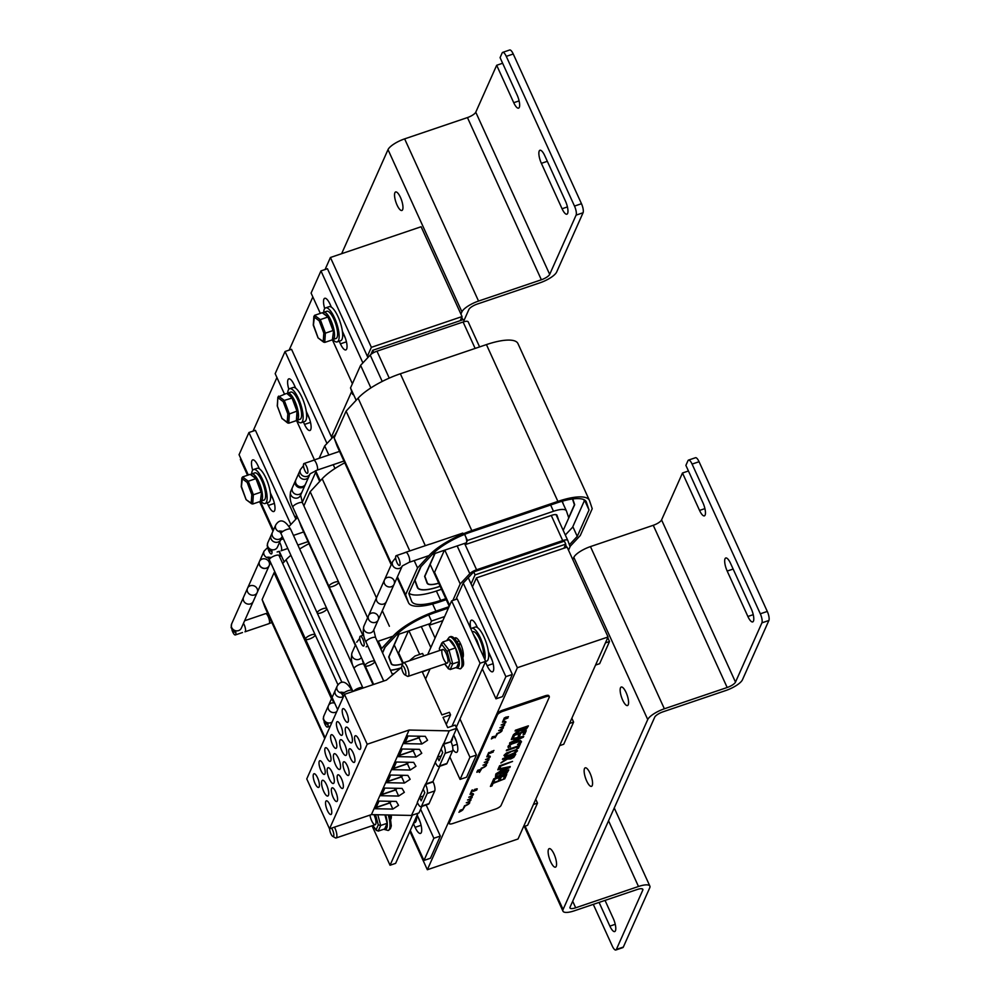 <?xml version="1.0" encoding="UTF-8"?>
<svg xmlns="http://www.w3.org/2000/svg" width="1000" height="1000" viewBox="0 0 1000 1000"><rect width="100%" height="100%" fill="white"/><g stroke="black" fill="none" stroke-linecap="round" stroke-linejoin="round"><path stroke-width="1.5" d="M462.05 316.575L421.112 226.75L330.425 257.5L371.362 347.325L462.05 316.575L460.238 320.65M371.362 347.325L367.362 356.3M351.7 391.438L331.45 436.887M315.788 472.013L302.275 502.337M296.525 515.237L295.338 517.913M273.012 531.087L259.613 501.675M247.562 475.238L240.387 459.513L240.812 458.562M253.038 431.138L276.925 377.525M289.15 350.112L312.838 296.95M325.062 269.525L330.425 257.5M279.113 551.362L280.663 556A6.9 2.062 155.5 0 0 280.688 556.062A6.9 2.062 155.5 0 0 280.725 556.112M297.512 517.413L289.113 526.362M284.137 561.875L279.312 551.312M248.3 474.988L239.062 454.7L248.938 432.525L290.863 524.5M273.438 530.138L260.35 501.425L261.663 491.65L260.375 501.413L252.712 504.012L253.363 494.762L261.025 492.163L255.938 478.625L256.725 478.663L250.2 474.35L255.938 478.625L248.275 481.225L242.537 476.95L250.2 474.35M270.35 492.837L272.2 496.912A10.925 3.337 71.3 0 1 273.812 511.512A10.925 3.337 71.3 0 1 268.4 505.438L267.2 502.812M252.688 470.2A10.925 3.337 71.3 0 1 252.7 459.888A10.925 3.337 71.3 0 1 258.1 465.975L259.4 468.825M420.625 809.237L433.85 838.25L423.963 860.438L410.3 830.45M417.175 815.013L418.9 818.8A10.925 3.337 71.3 0 1 420.5 833.413A10.925 3.337 71.3 0 1 415.1 827.325L413.375 823.55M523.513 826.688L527.612 825.3L537.487 803.112L535.737 799.262M423.963 860.438L430.438 858.238L440.325 836.062L426.15 804.963M417.075 815.25L420.2 822.125M295.887 519.138L255.425 430.325L248.938 432.525M270.438 493.488L273.512 500.238M440.325 836.062L433.85 838.25M533.4 804.5L537.487 803.112M231.95 629.837A5.175 1.587 -108.7 0 0 235.325 634.95A5.175 1.587 -108.7 0 0 235.512 630.7M324.113 721.975A5.175 1.587 -108.7 0 0 327.5 727.075A5.175 1.587 -108.7 0 0 327.675 722.825M264.95 607.325L324.75 738.55L265.062 607.6A42.838 12.8 -24.5 0 1 264.95 607.325L262.113 599.562L325.1 737.775M262.113 599.562L274.062 572.75L331.5 698.787M274.062 572.75L274.875 571.875M282.663 563.462L286.075 559.788A42.838 12.8 -24.5 0 1 290.9 555.288M299.662 549.012A42.838 12.8 -24.5 0 1 308.975 543.675M334.975 435.037L337.362 430.712M315.387 470.8L316.775 474.963A6.9 2.062 155.5 0 0 316.8 475.025A6.9 2.062 155.5 0 0 316.837 475.087M335.688 434.475A6.9 2.062 155.5 0 0 334.288 435.675L324.688 445.913L319.163 458.288M419.7 654.425L408.938 630.8M334.975 468.5L333.237 464.688M328.825 455.012L324.688 445.913M403.225 662.938L398.65 652.9M320.25 480.85L315.625 470.7M284.488 394.125L275.175 373.675L285.05 351.5L326.975 443.475M314.462 459.888L296.537 420.55M306.262 411.375L308.312 415.887A10.925 3.337 71.3 0 1 309.925 430.487A10.925 3.337 71.3 0 1 304.513 424.412L303.387 421.95M288.825 389.237A10.925 3.337 71.3 0 1 288.812 378.862A10.925 3.337 71.3 0 1 294.212 384.938L295.712 388.225M456.287 727.237L469.963 757.225L460.075 779.4L449.85 756.975M453.725 734.95L455.012 737.775A10.925 3.337 71.3 0 1 456.613 752.375A10.925 3.337 71.3 0 1 452.863 749.388M559.625 745.65L563.725 744.262L573.6 722.087L571.85 718.238M460.075 779.4L466.55 777.212L476.438 755.025L459.988 718.95M453.625 735.188L456.312 741.087M332 438.113L291.537 349.3L285.05 351.5M306.363 412.062L309.625 419.2M476.438 755.025L469.963 757.225M569.513 723.475L573.6 722.087M408.425 630.975L398.575 653.075L400.85 659.3M402.788 663.713A17.537 5.238 -24.5 0 1 391.45 663.637A17.537 5.238 -24.5 0 1 391.4 663.525L388.85 656.612M388.963 656.85L399.087 634.138M390.513 670.325A28.462 8.512 155.5 0 0 400.737 668.037M384.725 647.6L382.463 652.675M394.3 673.462A38.812 11.6 -24.5 0 1 392.188 674M382.575 652.913L385.15 647.138M400.925 667.887A28.175 8.425 -24.5 0 1 390.45 670.2M398.825 634.225L388.7 656.963L391.138 663.65A17.825 5.325 155.5 0 0 391.188 663.763A17.825 5.325 155.5 0 0 402.762 663.825M268.062 548.812A5.175 1.587 -108.7 0 0 271.438 553.925A5.175 1.587 -108.7 0 0 271.625 549.675M359.9 636.65A5.175 1.587 -108.7 0 0 360.737 642.425A5.175 1.587 -108.7 0 0 363.612 646.05A5.175 1.587 -108.7 0 0 363.45 640.638A5.175 1.587 -108.7 0 0 360.288 636.25A5.175 1.587 -108.7 0 0 359.9 636.65M444.625 616.587L431.488 621.038L428.713 614.963M431.488 621.038L429.688 625.087L429.162 623.938M429.688 625.087L442.825 620.638M382.45 652.625L384.65 647.675L396.438 634.95A39.388 11.775 -24.5 0 1 435.288 612.513L448.425 608.05M355.312 645.35L301.175 526.562A42.838 12.8 -24.5 0 1 301.062 526.287L299.05 520.763M370.5 677.575L372.525 683.1A42.838 12.8 155.5 0 0 372.638 683.375A42.838 12.8 155.5 0 0 373.425 684.513M303.875 505.863L310.175 491.725L367.612 617.75M378.288 641.188L381.637 648.525L381.112 649.7M310.175 491.725L322.188 478.762A42.838 12.8 -24.5 0 1 344.75 462.812M449.025 606.712L435.887 611.163A42.838 12.8 155.5 0 0 393.638 635.562L381.637 648.525M464.35 321.625L463.413 319.575L372.725 350.312L373.762 352.575M468.175 321.825L479.6 346.912L468.188 321.875A6.9 2.062 155.5 0 0 468.175 321.825A6.9 2.062 155.5 0 0 463.1 322L376.975 351.188A6.9 2.062 155.5 0 0 370.2 355.087L360.6 365.337L350.525 387.925L352.688 394.387A6.9 2.062 155.5 0 0 352.713 394.45A6.9 2.062 155.5 0 0 352.75 394.5M370.887 354.45L372.725 350.312M563.95 548.225L565.763 544.15L564.4 541.15L473.713 571.9L463.225 583.075L455.95 599.4M452.837 600.45L460.213 583.925L469.812 573.675A6.9 2.062 -24.5 0 1 476.587 569.775L562.712 540.588A6.9 2.062 -24.5 0 1 567.788 540.413L570.075 546.675L568.513 550.188M567.788 540.413A6.9 2.062 -24.5 0 1 567.8 540.462L556.025 514.612L567.762 540.375M460.213 583.925L444.8 550.112M370.887 387.912L360.6 365.337M473.713 571.9L475.075 574.888L471.075 583.875L512.35 674.45L505.875 676.65L495.988 698.825L482.325 668.838M565.763 544.15L475.075 574.888M565.462 544.825L566.6 547.325L565.612 544.487M449.625 605.363L434.562 572.312M356.163 400.275L350.525 387.925M320.325 313.387L311.087 293.087L320.962 270.912L362.887 362.887M352.388 383.738L332.375 339.812L333.688 330.037L332.4 339.812L324.738 342.413L325.387 333.15L333.05 330.55L327.962 317.013L328.762 317.062L322.225 312.738L327.962 317.013L320.3 319.613L314.562 315.338L322.225 312.738M342.375 331.225L344.225 335.3A10.925 3.337 71.3 0 1 345.838 349.913A10.925 3.337 71.3 0 1 340.425 343.837L339.225 341.2M324.712 308.587A10.925 3.337 71.3 0 1 324.725 298.288A10.925 3.337 71.3 0 1 330.125 304.363L331.425 307.213M463.225 583.075L505.875 676.65M470.925 628.737A10.925 3.337 71.3 0 1 471.413 620.175A10.925 3.337 71.3 0 1 476.825 626.25L477.438 627.612M488.387 651.625L490.925 657.188A10.925 3.337 71.3 0 1 492.525 671.8A10.925 3.337 71.3 0 1 487.125 665.725L485.4 661.938M462.887 319.75L461.75 317.262M595.538 665.075L599.637 663.688L609.513 641.513L607.762 637.65M495.988 698.825L502.463 696.625L512.35 674.45M488.475 652.262L492.225 660.512M367.912 357.525L327.45 268.712L320.962 270.912M342.463 331.875L345.538 338.625M468.263 577.712L471.075 583.875M605.425 642.9L609.513 641.513M444.4 550.25L434.487 572.487L436.763 578.725M438.7 583.138A17.537 5.238 -24.5 0 1 427.362 583.062A17.537 5.238 -24.5 0 1 427.312 582.95L424.762 576.025M424.875 576.275L435.062 553.413M563.413 529.913L574.688 504.712L573.55 502.238M574.688 504.712L572.75 498.95M420.637 567.013L414.738 580.262L417.337 587.413A28.462 8.512 155.5 0 0 417.413 587.587A28.462 8.512 155.5 0 0 438.363 586.9L440.15 586.3M441.5 589.275L436.562 590.95A38.812 11.6 -24.5 0 1 408.95 593.15M583.825 499.6L584.288 500.95L572.55 527.288L565.312 535M572.463 498.988L574.412 504.825L568.675 517.688M440.112 586.213L438.413 586.788A28.175 8.425 -24.5 0 1 417.675 587.475A28.175 8.425 -24.5 0 1 417.6 587.288L415 580.163L421.062 566.562M434.8 553.513L424.613 576.375L427.05 583.062A17.825 5.325 155.5 0 0 427.1 583.175A17.825 5.325 155.5 0 0 438.75 583.225M563.337 504.175L562.5 501.662A17.825 5.325 155.5 0 0 562.438 501.5A17.825 5.325 155.5 0 0 562.25 501.2M303.637 463.95A5.175 1.587 -108.7 0 0 304.475 469.725A5.175 1.587 -108.7 0 0 307.35 473.338A5.175 1.587 -108.7 0 0 307.188 467.925A5.175 1.587 -108.7 0 0 304.025 463.537A5.175 1.587 -108.7 0 0 303.637 463.95M395.812 556.075A5.175 1.587 -108.7 0 0 396.65 561.85A5.175 1.587 -108.7 0 0 399.525 565.462A5.175 1.587 -108.7 0 0 399.363 560.062A5.175 1.587 -108.7 0 0 396.2 555.662A5.175 1.587 -108.7 0 0 395.812 556.075M464.513 534.425A5.175 1.587 71.3 0 1 465.35 535.975A5.175 1.587 71.3 0 1 466.5 542.487A5.175 1.587 71.3 0 1 466.112 542.888L433.438 553.975M563.212 530.375L568.763 517.925L566.45 511.012A17.537 5.238 155.5 0 0 566.388 510.863A17.537 5.238 155.5 0 0 553.488 511.275L467.4 540.462L464.625 534.375M467.4 540.462L465.6 544.5L465.037 543.263M465.6 544.5L551.675 515.325A7.188 2.15 -24.5 0 1 556.962 515.15A7.188 2.15 -24.5 0 1 556.987 515.212L558.888 520.887M562.35 502.025A17.537 5.238 155.5 0 0 562.288 501.875A17.537 5.238 155.5 0 0 561.862 501.3M584.438 499.9L589.025 509.988L577.263 536.388L569.388 544.788M445.788 598.675L440.662 600.413A39.388 11.775 -24.5 0 1 411.688 601.362A39.388 11.775 -24.5 0 1 411.575 601.112L408.8 593.488L420.562 567.087L432.35 554.362A39.388 11.775 -24.5 0 1 471.2 531.925L557.288 502.75A39.388 11.775 -24.5 0 1 586.263 501.8A39.388 11.775 -24.5 0 1 586.4 502.137L589.025 509.988M572.825 526.663L577.263 536.388M570.013 546.487L580.275 535.538L592.225 508.725L589.55 500.737A42.838 12.8 155.5 0 0 589.412 500.363A42.838 12.8 155.5 0 0 557.888 501.4L471.8 530.588A42.838 12.8 155.5 0 0 429.55 554.987L417.55 567.95L405.6 594.75L408.438 602.513A42.838 12.8 155.5 0 0 408.55 602.788A42.838 12.8 155.5 0 0 440.062 601.75L446.238 599.663M336.975 445.712L391.225 564.763L337.088 445.988A42.838 12.8 -24.5 0 1 336.975 445.712L334.137 437.95L391.575 563.975M397.425 576.825L405.6 594.75M334.137 437.95L346.087 411.138L409.8 550.938M414.2 560.612L417.55 567.95M346.087 411.138L358.1 398.175A42.838 12.8 -24.5 0 1 400.35 373.775L486.425 344.6A42.838 12.8 -24.5 0 1 517.95 343.562L589.412 500.363M608.062 636.975L567.125 547.137L476.438 577.888L517.375 667.712L608.062 636.975L518.038 838.988L427.337 869.725L409.875 831.4M517.375 667.712L427.337 869.725M472.438 586.862L476.438 577.888M454.5 638.6A10.775 3.3 71.3 0 1 455.262 637.837A10.775 3.3 71.3 0 1 461.25 645.375A10.775 3.3 71.3 0 1 462.987 657.4L462.962 657.45M458.55 640.175L457.5 642.525M391.275 815.025A10.775 3.3 71.3 0 1 390.962 819.013L390.938 819.062M427.713 654.55L451.637 600.862L480.062 663.238L452.025 726.15M412.375 815.138L390.037 865.25L372.038 825.775M390.037 865.25L395.625 863.363L417.962 813.238M456.25 727.35L485.662 661.35L457.238 598.962L451.637 600.862M480.062 663.238L485.662 661.35M441.112 749.038L442.7 752.525L439.062 760.675L437.475 757.188L441.112 749.038M441.188 755.925L437.475 757.188M344.462 694.338L306.762 778.913L329.513 828.825L371.413 814.613L411.475 815.438L417.475 802.7A7.188 2.2 -108.7 0 0 421.025 806.7A7.188 2.2 -108.7 0 0 421.562 806.125L427.2 793.487A7.188 2.2 -108.7 0 0 425.6 784.45L443.338 743.95L451.012 741.75A7.188 2.2 71.3 0 1 452.612 750.788L446.975 763.425A7.188 2.2 71.3 0 1 446.438 764L438.925 766.538A7.188 2.2 -108.7 0 0 439.462 765.975L445.087 753.337A7.188 2.2 -108.7 0 0 443.5 744.3L449.175 730.863L409.1 730.037L367.2 744.237L344.462 694.338L386.362 680.138L401.637 667.288M435.213 762.2L435.363 762.55A7.188 2.2 -108.7 0 0 438.925 766.538M423.2 789.15L424.787 792.65L421.15 800.788L419.562 797.3L425.45 784.1L432.962 781.55L439.775 766.25M432.962 781.55L433.125 781.9A7.188 2.2 71.3 0 1 434.712 790.95L429.075 803.587A7.188 2.2 71.3 0 1 428.537 804.15L421.025 806.7M417.312 802.35L419.562 797.3L423.275 796.038M411.475 815.438L419 812.887L421.887 806.4M450.85 741.4L456.688 728.312L449.175 730.863M409.412 660.75L415.062 656L422.575 653.45L423.688 655.913M396.262 801.425L398.55 805.337L392.85 809.087L374.375 808.713L377.788 801.05L396.262 801.425M391.413 801.338L389.675 803.025L375.562 807.8L378.562 801.075M379.05 801.075L376.188 807.4L389.412 802.913L391.05 801.325M375.562 807.8L375.175 806.925M389.412 802.913L388.663 801.275M326.587 784.912A8.3 2.537 71.3 0 1 327.812 796.025A8.3 2.537 71.3 0 1 322.738 788.975A8.3 2.537 71.3 0 1 322.475 780.288A8.3 2.537 71.3 0 1 326.587 784.912M419.462 749.362L421.763 753.263L416.05 757.013L397.587 756.637L401 748.975L419.462 749.362M420.425 736.237L418.675 737.925L404.575 742.712L407.575 735.975M408.062 735.987L405.2 742.312L418.425 737.825L420.062 736.237M404.575 742.712L404.175 741.838M418.425 737.825L417.675 736.188M350.275 731.762A8.3 2.537 71.3 0 1 351.5 742.862A8.3 2.537 71.3 0 1 346.425 735.812A8.3 2.537 71.3 0 1 346.163 727.138A8.3 2.537 71.3 0 1 350.275 731.762M407.863 775.4L410.15 779.3L404.45 783.05L385.988 782.675L389.387 775.013L407.863 775.4M338.425 758.337A8.3 2.537 71.3 0 1 339.65 769.438A8.3 2.537 71.3 0 1 334.575 762.4A8.3 2.537 71.3 0 1 334.325 753.713A8.3 2.537 71.3 0 1 338.425 758.337M402.062 788.413L404.35 792.325L398.65 796.062L380.175 795.688L383.587 788.037L402.062 788.413M397.212 788.312L395.475 790L381.375 794.788L384.375 788.05M384.85 788.062L381.987 794.388L395.213 789.9L396.863 788.3M395.213 789.9L394.475 788.263M381.375 794.788L380.975 793.913M413.663 762.375L415.95 766.287L410.25 770.025L391.788 769.65L395.2 762L413.663 762.375M425.275 736.338L427.562 740.25L421.863 743.988L403.387 743.612L406.8 735.962L425.275 736.338M389.963 802.738L392.85 809.087M395.763 789.725L398.65 796.062M401.562 776.712L404.45 783.05M413.162 750.675L416.05 757.013M414.613 749.262L412.875 750.95L398.775 755.725L401.775 749M402.25 749L399.387 755.325L412.625 750.85L414.263 749.25M412.625 750.85L411.875 749.2M398.775 755.725L398.375 754.862M418.963 737.65L421.863 743.988M407.362 763.688L410.25 770.025M329.913 804.862A7.212 2.2 71.3 0 1 330.975 814.5A7.212 2.2 71.3 0 1 326.562 808.388A7.212 2.2 71.3 0 1 326.337 800.837A7.212 2.2 71.3 0 1 329.913 804.862M317.562 777.763A7.212 2.2 71.3 0 1 318.625 787.412A7.212 2.2 71.3 0 1 314.212 781.287A7.212 2.2 71.3 0 1 313.988 773.75A7.212 2.2 71.3 0 1 317.562 777.763M344.688 744.312A8.3 2.537 71.3 0 1 345.9 755.413A8.3 2.537 71.3 0 1 340.838 748.363A8.3 2.537 71.3 0 1 340.575 739.688A8.3 2.537 71.3 0 1 344.688 744.312M332.175 772.362A8.3 2.537 71.3 0 1 333.4 783.475A8.3 2.537 71.3 0 1 328.325 776.425A8.3 2.537 71.3 0 1 328.062 767.738A8.3 2.537 71.3 0 1 332.175 772.362M353.113 752.788A7.212 2.2 71.3 0 1 354.175 762.425A7.212 2.2 71.3 0 1 349.775 756.312A7.212 2.2 71.3 0 1 349.55 748.775A7.212 2.2 71.3 0 1 353.113 752.788M358.925 739.762A7.212 2.2 71.3 0 1 359.975 749.412A7.212 2.2 71.3 0 1 355.575 743.288A7.212 2.2 71.3 0 1 355.35 735.75A7.212 2.2 71.3 0 1 358.925 739.762M347.312 765.8A7.212 2.2 71.3 0 1 348.375 775.45A7.212 2.2 71.3 0 1 343.975 769.325A7.212 2.2 71.3 0 1 343.75 761.787A7.212 2.2 71.3 0 1 347.312 765.8M341.512 778.825A7.212 2.2 71.3 0 1 342.575 788.462A7.212 2.2 71.3 0 1 338.175 782.35A7.212 2.2 71.3 0 1 337.938 774.812A7.212 2.2 71.3 0 1 341.512 778.825M335.712 791.838A7.212 2.2 71.3 0 1 336.775 801.488A7.212 2.2 71.3 0 1 332.362 795.362A7.212 2.2 71.3 0 1 332.137 787.825A7.212 2.2 71.3 0 1 335.712 791.838M346.575 712.663A7.212 2.2 71.3 0 1 347.625 722.312A7.212 2.2 71.3 0 1 343.225 716.188A7.212 2.2 71.3 0 1 343 708.65A7.212 2.2 71.3 0 1 346.575 712.663M340.775 725.688A7.212 2.2 71.3 0 1 341.825 735.337A7.212 2.2 71.3 0 1 337.425 729.212A7.212 2.2 71.3 0 1 337.2 721.675A7.212 2.2 71.3 0 1 340.775 725.688M334.963 738.7A7.212 2.2 71.3 0 1 336.025 748.35A7.212 2.2 71.3 0 1 331.625 742.225A7.212 2.2 71.3 0 1 331.4 734.688A7.212 2.2 71.3 0 1 334.963 738.7M329.162 751.725A7.212 2.2 71.3 0 1 330.225 761.375A7.212 2.2 71.3 0 1 325.825 755.25A7.212 2.2 71.3 0 1 325.588 747.712A7.212 2.2 71.3 0 1 329.162 751.725M323.363 764.737A7.212 2.2 71.3 0 1 324.425 774.388A7.212 2.2 71.3 0 1 320.025 768.263A7.212 2.2 71.3 0 1 319.788 760.725A7.212 2.2 71.3 0 1 323.363 764.737M429.675 669.05L422.337 671.975L441.9 714.887L449.412 712.337L450.55 714.837L443.038 717.387L447.7 727.613L455.213 725.062L456.688 728.312M425.562 679.05L429.85 669.425M446.262 724.463L450.55 714.837M371.413 814.613L409.1 730.037M329.513 828.825L367.2 744.237M408.812 762.275L407.075 763.962L392.975 768.75L395.975 762.013M396.45 762.025L393.587 768.35L406.825 763.863L408.462 762.275M406.825 763.863L406.075 762.225M392.975 768.75L392.575 767.875M403.013 775.3L401.275 776.988L387.175 781.762L390.175 775.037M390.65 775.037L387.788 781.363L401.025 776.875L402.663 775.288M401.025 776.875L400.275 775.238M387.175 781.762L386.775 780.9M450.188 669.538L452.725 663.863L450.312 663.288L448.125 668.175L450.188 669.538L456.675 667.337L459.2 661.675L455.5 647.9L449.25 639.8L442.775 642L441.725 644.412L447.113 651.4L450.312 663.288M459.2 661.675L452.725 663.863L449.012 650.1L447.113 651.4M441.825 642.9L439.387 648.35L441.725 644.412M442.775 642L449.012 650.1L455.5 647.9M443.675 659.1A7.188 2.2 71.3 0 1 442.625 649.488A7.188 2.2 71.3 0 1 447.013 655.588A7.188 2.2 71.3 0 1 447.238 663.1A7.188 2.2 71.3 0 1 443.675 659.1M378.162 831.137L380.7 825.475L378.288 824.9L376.1 829.788L378.162 831.137L384.65 828.95L387.175 823.288L384.925 814.887M377.812 814.75L380.7 825.475L387.175 823.288M373.95 814.663A7.188 2.2 71.3 0 1 375.213 824.712A7.188 2.2 71.3 0 1 371.65 820.713A7.188 2.2 71.3 0 1 369.95 815.113M477.2 771.425L476.825 772.262L480.125 770.863L479.425 772.438L480.037 770.95M476.825 772.262L477.175 771.375M508.475 716.7L505.55 717.25L508.475 716.7L505.062 718.425L506.25 717.312M505.562 717.3L506.075 717.825L505.062 718.425M506.45 717.65L508 716.95L506.45 717.65M506.488 717.575L507.762 717M492.25 736.875L492.987 736.875L491.75 738L495.15 736.275L492.225 736.825L495.138 736.225M493.312 736.812L494.688 736.525L493.312 736.812M493.162 737.15L494.438 736.575M491.825 737.812L492.725 737.337M504.688 719.275L507.912 717.987L505.3 718.512M505.213 718.688L507.25 718M491.337 738.925L494.325 737.288M490.737 752.175L493.95 750.438M491.987 751.625L491.112 751.55L492.2 751.175M493.25 751.175L492.6 751.038L493.462 750.75M491.05 751.7L491.962 751.575M492.488 751.2L493.225 751.125M490.025 753.3L493.25 752.013L490.025 753.3L490.637 752.537M490.562 752.712L492.587 752.025M477.575 771.062L480.337 770.075L477.575 771.062L477.65 770.325L480.775 769.325L481.287 768.162A3.588 1.075 155.5 0 0 485.675 765.138M478.812 770.512L477.938 770.438L479.038 770.062M480.075 770.062L479.438 769.925L480.288 769.638M477.85 770.525L478.787 770.462M479.325 770.075L480.062 770.013M473.525 791.287L476.75 789.987L473.525 791.287L474.113 790.475M474.062 790.7L476.087 790.013M474.663 789.425L477.25 788.863L474.637 789.375M477.275 788.913L476.337 789.587L476.712 788.787M474.137 790.325L476.312 789.513M458.9 812.262L461.887 810.638M460.062 810.337L462.425 809.475L460.037 810.288M462.688 809.812L461.737 810.487L462.125 809.7M459.538 811.237L461.712 810.425M501.05 805.462A5.175 1.55 -24.5 0 1 495.487 809.062L452.987 823.462A5.175 1.55 -24.5 0 1 449.188 823.587A5.175 1.55 -24.5 0 1 449.225 823.025L497.438 714.837A5.175 1.55 -24.5 0 1 503.013 711.237L545.5 696.838A5.175 1.55 -24.5 0 1 549.312 696.712A5.175 1.55 -24.5 0 1 549.263 697.275L501.05 805.462M502.45 722.2L504.312 717.938L505.087 717.738L503.35 721.65A4.438 1.325 -24.5 0 1 505.863 721.762A4.438 1.325 -24.5 0 1 503.55 724.212A4.438 1.325 -24.5 0 1 504.613 724.575A4.438 1.325 -24.5 0 1 502.3 727.013A4.438 1.325 -24.5 0 1 503.363 727.375A4.438 1.325 -24.5 0 1 501.05 729.825A4.438 1.325 -24.5 0 1 502.113 730.188A4.438 1.325 -24.5 0 1 497.575 733.662L495.087 737.8L496.975 733.575A3.588 1.075 155.5 0 0 501.35 730.537A3.588 1.075 155.5 0 0 498.7 730.625A3.588 1.075 155.5 0 0 502.6 727.725A3.588 1.075 155.5 0 0 499.95 727.812A3.588 1.075 155.5 0 0 503.85 724.925A3.588 1.075 155.5 0 0 501.2 725.013A3.588 1.075 155.5 0 0 505.1 722.113A3.588 1.075 155.5 0 0 502.45 722.2L505.087 717.738M503.375 721.587A4.438 1.325 -24.5 0 1 505.85 721.712A4.438 1.325 -24.5 0 1 505.85 721.737L505.85 721.712M503.638 724.163A4.438 1.325 -24.5 0 1 504.6 724.525A4.438 1.325 -24.5 0 1 504.6 724.55L504.6 724.525M502.388 726.963A4.438 1.325 -24.5 0 1 503.35 727.325A4.438 1.325 -24.5 0 1 503.35 727.35L503.35 727.325M501.138 729.775A4.438 1.325 -24.5 0 1 502.1 730.138A4.438 1.325 -24.5 0 1 502.1 730.163L502.1 730.138M495.087 737.8L496.95 733.525A3.588 1.075 155.5 0 0 501.337 730.512M498.7 730.625L498.688 730.575A3.588 1.075 155.5 0 0 502.587 727.7M499.95 727.812L499.938 727.763A3.588 1.075 155.5 0 0 503.837 724.9M501.2 725.013L501.188 724.963A3.588 1.075 155.5 0 0 505.087 722.087M470.037 794.425L471.887 790.163L472.675 789.963L470.925 793.875A4.438 1.325 -24.5 0 1 473.45 793.988A4.438 1.325 -24.5 0 1 471.138 796.438A4.438 1.325 -24.5 0 1 472.2 796.8A4.438 1.325 -24.5 0 1 469.888 799.237A4.438 1.325 -24.5 0 1 470.95 799.6A4.438 1.325 -24.5 0 1 468.638 802.05A4.438 1.325 -24.5 0 1 469.7 802.412A4.438 1.325 -24.5 0 1 465.163 805.888L462.675 810.025L464.55 805.8A3.588 1.075 155.5 0 0 468.925 802.763A3.588 1.075 155.5 0 0 466.287 802.837A3.588 1.075 155.5 0 0 470.175 799.95A3.588 1.075 155.5 0 0 467.537 800.037A3.588 1.075 155.5 0 0 471.425 797.15A3.588 1.075 155.5 0 0 468.787 797.237A3.588 1.075 155.5 0 0 472.675 794.338A3.588 1.075 155.5 0 0 470.037 794.425L472.675 789.963M470.962 793.812A4.438 1.325 -24.5 0 1 473.425 793.938A4.438 1.325 -24.5 0 1 473.438 793.962L473.45 793.988M471.225 796.388A4.438 1.325 -24.5 0 1 472.175 796.75A4.438 1.325 -24.5 0 1 472.188 796.775L472.2 796.8M469.975 799.188A4.438 1.325 -24.5 0 1 470.925 799.55A4.438 1.325 -24.5 0 1 470.938 799.575L470.95 799.6M468.725 802A4.438 1.325 -24.5 0 1 469.675 802.362A4.438 1.325 -24.5 0 1 469.688 802.387L469.7 802.412M462.675 810.025L464.525 805.75A3.588 1.075 155.5 0 0 468.913 802.738M466.287 802.837L466.262 802.8A3.588 1.075 155.5 0 0 470.163 799.925M467.537 800.037L467.512 799.987A3.588 1.075 155.5 0 0 471.413 797.125M468.787 797.237L468.762 797.188A3.588 1.075 155.5 0 0 472.663 794.312M498.625 779.975L500.175 779.5L501.325 776.925L504.875 775.725L503.65 778.487L505.175 777.962L506.737 774.45L493.787 778.85L492.225 782.362L493.75 781.838L494.988 779.075L499.8 777.438L498.65 780.025L499.75 777.463M492.225 782.362L493.762 778.8L506.737 774.45M503.65 778.487L504.825 775.738M495.425 777.163L495.788 774.25L508.75 769.862L495.812 774.3L495.425 777.163L498.1 776.762L506.925 773.05L508.775 769.912M497.812 769.825L499.562 765.788L512.525 761.388L499.588 765.837L497.812 769.825L501.2 769.1L500.25 771.25L496.05 773.763L509.85 767.487L510.262 766.562L498.263 769.038L499.675 768.562L500.788 766.062L512.55 761.438M498.675 768.9L510.262 766.562M496.05 773.763L500.225 771.2L501.15 769.112M506.325 750.725L506.637 749.925L518.05 746.05L518.9 744.175L520.425 743.65L518.913 744.225L518.075 746.1L506.65 749.975L506.325 750.725L517.75 746.85L516.912 748.737L518.438 748.213L520.45 743.7M516.912 748.737L517.688 746.862M500.863 762.975L507.388 759.075L510.675 758.95L513.787 757.35L515.75 754.237L502.8 758.637L502.463 759.375L507.625 757.638L500.863 762.975L507.562 757.65M502.463 759.375L515.75 754.237M511.737 738.587L513.275 735.025L526.25 730.688L513.3 735.075L511.737 738.587L513.263 738.062L514.5 735.3L519.3 733.675L518.15 736.25L519.688 735.725L520.837 733.15L524.388 731.95L523.15 734.712L524.338 731.963M518.15 736.25L519.25 733.688M504.95 756.637L503.975 755.375L504.925 756.587L503.975 755.375L506.538 752.962L516.525 749.587L517.475 750.8L516.525 749.587L506.562 753.012L504 755.425L504.95 756.637L514.938 753.25L517.5 750.85L516.55 749.638L517.5 750.85M515.1 731.038L515.413 730.238L528.362 725.85L515.425 730.288L515.1 731.038L520.25 729.287L519.875 730.138L513.5 734.625L520.2 729.3M509.562 745.763L510.513 746.925L509.588 745.812L511.425 744.15L519.263 741.475L520.037 742.262L517.587 744.513L520.013 742.212L519.237 741.425M508.425 747.675L508.075 746.25L510.575 743.875L515.887 741.475L520.513 740.5L521.487 741.712L520.513 740.5L510.6 743.925L508.025 747.175L510.513 746.925M511.3 739.55L511.613 738.75L523.75 736.3L511.637 738.8L511.3 739.55L514.7 738.838L513.737 740.975L509.888 742.712L513.713 740.925L514.65 738.85M509.538 743.5L509.862 742.663L509.538 743.5L523.337 737.212L523.75 736.3M490.412 786.425L491.838 783.125L504.812 778.787L491.863 783.175L490.412 786.425L491.938 785.913L493.062 783.4L504.812 778.787M480.225 770.537L480.513 769.875M480.238 770.612L481.3 768.213A3.588 1.075 155.5 0 0 485.688 765.163A3.588 1.075 155.5 0 0 483.038 765.25L483.013 765.2A3.588 1.075 155.5 0 0 486.925 762.337M483.038 765.25A3.588 1.075 155.5 0 0 486.938 762.362A3.588 1.075 155.5 0 0 484.288 762.45L484.263 762.4A3.588 1.075 155.5 0 0 488.175 759.525M484.288 762.45A3.588 1.075 155.5 0 0 488.188 759.55A3.588 1.075 155.5 0 0 485.538 759.638L485.513 759.587A3.588 1.075 155.5 0 0 489.425 756.725A3.588 1.075 155.5 0 0 486.788 756.838L488.663 752.625L489.425 752.362L487.688 756.275A4.438 1.325 -24.5 0 1 490.2 756.4A4.438 1.325 -24.5 0 1 490.188 756.375A4.438 1.325 -24.5 0 1 487.887 758.85A4.438 1.325 -24.5 0 1 488.95 759.2A4.438 1.325 -24.5 0 1 486.637 761.65A4.438 1.325 -24.5 0 1 487.7 762.013A4.438 1.325 -24.5 0 1 485.387 764.45A4.438 1.325 -24.5 0 1 486.45 764.812A4.438 1.325 -24.5 0 1 481.912 768.288L479.425 772.438M486.788 756.838L489.425 752.362M487.713 756.213A4.438 1.325 -24.5 0 1 490.175 756.35L490.2 756.4M487.975 758.787A4.438 1.325 -24.5 0 1 488.925 759.15A4.438 1.325 -24.5 0 1 488.938 759.175L488.925 759.15M486.725 761.6A4.438 1.325 -24.5 0 1 487.675 761.963A4.438 1.325 -24.5 0 1 487.688 761.988L487.675 761.963M485.475 764.4A4.438 1.325 -24.5 0 1 486.425 764.762A4.438 1.325 -24.5 0 1 486.438 764.788L486.425 764.762M515.3 740.275L516.075 738.538L521.788 737.337L515.3 740.275M515.337 740.2L521.538 737.387M519.263 741.475L520.013 742.212M517.562 744.463L520.737 742.875L521.512 741.762L520.538 740.55L521.512 741.762M509.712 746.625L509.588 745.812M513.5 734.625L520.025 730.725L523.3 730.6L526.425 729L528.387 725.9M523.513 729.862L521.625 730.238L521.688 728.8L526.562 727.15L523.488 729.812L525.4 728.925M521.6 730.188L523.488 729.812M525.375 728.875L526.512 727.163M505.462 754.875C505.025 755.938 506.525 755.913 509.963 754.788L514.087 753L515.975 751.312L515.188 750.512M514.113 753.05L509.988 754.837C506.55 755.962 505.05 755.987 505.487 754.925L511.5 751.438L515.212 750.562L516 751.363L514.087 753M515.212 750.562L515.975 751.312M523.138 734.663L524.688 734.188L526.25 730.688M508.738 757.75L508.963 758.538L512.737 757.225L510.875 758.213L508.988 758.587L509.062 757.15L513.925 755.487L512.762 757.275L513.875 755.512M508.963 758.538L508.762 757.8M508.3 767.6L501.812 770.537L502.587 768.812L508.3 767.6M501.85 770.462L508.05 767.663M498.375 776L496.662 776.237L496.95 774.55L501.737 772.925L500.588 774.862L498.35 775.95L500.588 774.862M496.662 776.237L496.688 775.15L496.662 776.237M504.375 773.75L502.85 774L503.175 772.438L506.962 771.15L504.35 773.7L505.863 773M502.825 773.95L504.35 773.7M496.637 776.188L498.35 775.95M505.838 772.95L506.912 771.175M500.562 774.812L501.688 772.938M485.538 759.638A3.588 1.075 155.5 0 0 489.438 756.75M449.188 823.587L448.725 822.6A5.175 1.55 -24.5 0 1 448.775 822.025L496.987 713.838A5.175 1.55 -24.5 0 1 502.55 710.238L545.05 695.837A5.175 1.55 -24.5 0 1 548.85 695.713L549.312 696.712M416.637 816.225A17.962 5.487 71.3 0 1 414.663 822.712L413.587 823.075M391.238 818.075A7.188 2.2 71.3 0 1 390.575 817.275M472.225 631.862L472.812 631.675A14.363 4.387 71.3 0 1 480.3 640.537A14.363 4.387 71.3 0 1 483.462 656.525M470.838 628.825A17.962 5.487 71.3 0 1 471.65 628.275A17.962 5.487 71.3 0 1 481.15 639.637A17.962 5.487 71.3 0 1 484.913 659.688M471.65 628.275L475.15 627.087A17.962 5.487 71.3 0 1 486.112 642.325A17.962 5.487 71.3 0 1 486.688 661.1L485.613 661.462M463.263 656.462A7.188 2.2 71.3 0 1 462.6 655.662M459.338 646.038A7.188 2.2 71.3 0 1 460.138 643.55A7.188 2.2 71.3 0 1 460.45 643.525M260.738 501.188A14.363 4.387 -108.7 0 0 260.938 501.138A14.363 4.387 -108.7 0 0 260.487 486.125A14.363 4.387 -108.7 0 0 251.713 473.925A14.363 4.387 -108.7 0 0 251.012 474.425M251.713 473.925L254.775 472.887A14.363 4.387 71.3 0 1 263.55 485.087A14.363 4.387 71.3 0 1 264 500.1L260.938 501.138M251.65 473.95A17.962 5.487 71.3 0 1 253.612 469.487A17.962 5.487 71.3 0 1 254.45 469.412A17.962 5.487 71.3 0 1 265 486A17.962 5.487 71.3 0 1 265.15 503.5A17.962 5.487 71.3 0 1 260.875 501.163M253.612 469.487L257.113 468.3A17.962 5.487 71.3 0 1 257.95 468.225A17.962 5.487 71.3 0 1 268.5 484.812A17.962 5.487 71.3 0 1 268.65 502.312L265.15 503.5M452.638 737.387A17.962 5.487 71.3 0 1 451.012 741.75L443.5 744.3M332.762 339.575A14.363 4.387 -108.7 0 0 332.962 339.525A14.363 4.387 -108.7 0 0 334.038 338.4A14.363 4.387 -108.7 0 0 331.725 322.362A14.363 4.387 -108.7 0 0 323.738 312.312A14.363 4.387 -108.7 0 0 323.038 312.825M323.738 312.312L326.8 311.275A14.363 4.387 71.3 0 1 334.787 321.325A14.363 4.387 71.3 0 1 337.1 337.362A14.363 4.387 71.3 0 1 336.025 338.488L332.962 339.525M323.675 312.337A17.962 5.487 71.3 0 1 325.637 307.875A17.962 5.487 71.3 0 1 336.613 323.125A17.962 5.487 71.3 0 1 337.175 341.9A17.962 5.487 71.3 0 1 332.9 339.55M325.637 307.875L329.137 306.688A17.962 5.487 71.3 0 1 340.112 321.938A17.962 5.487 71.3 0 1 340.675 340.712L337.175 341.9M296.75 420.387A14.363 4.387 -108.7 0 0 296.95 420.337A14.363 4.387 -108.7 0 0 298.025 419.2A14.363 4.387 -108.7 0 0 295.712 403.175A14.363 4.387 -108.7 0 0 287.725 393.125A14.363 4.387 -108.7 0 0 287.025 393.625M287.725 393.125L290.788 392.088A14.363 4.387 71.3 0 1 298.775 402.137A14.363 4.387 71.3 0 1 301.087 418.162A14.363 4.387 71.3 0 1 300.012 419.3L296.95 420.337M287.663 393.137A17.962 5.487 71.3 0 1 289.625 388.688A17.962 5.487 71.3 0 1 300.6 403.925A17.962 5.487 71.3 0 1 301.163 422.7A17.962 5.487 71.3 0 1 296.887 420.35M289.625 388.688L293.125 387.5A17.962 5.487 71.3 0 1 304.1 402.738A17.962 5.487 71.3 0 1 304.662 421.512L301.163 422.7M260.95 499.825L261.05 500.462M261.65 491.55L256.913 479.113L261.663 491.65M251.8 494.712L253.363 494.762L248.275 481.225L247.175 482.425L251.8 494.712L251.2 503.137L252.712 504.012M251.2 503.137L246.175 499.7L251.713 503.825M245.987 499.25L241.4 486.463M241.375 486.95L242.537 476.95M332.975 338.225L333.075 338.85M333.675 329.938L328.938 317.512L333.688 330.037M323.825 333.113L325.387 333.15L320.3 319.613L319.2 320.812L323.825 333.113L323.225 341.525L324.738 342.413M323.225 341.525L318.05 337.887L323.738 342.212M318.012 337.638L313.425 324.85M313.4 325.337L314.562 315.338M287.2 393.738L291.95 397.812L297.038 411.35L296.388 420.613L297.675 410.838L289.375 413.95L284.288 400.412L292.738 397.863L287.2 393.738M296.962 419.025L297.062 419.663M297.663 410.75L292.925 398.312L297.675 410.838M277.975 397.725L283.188 401.613L287.812 413.913L287.213 422.325L282 418.45L277.387 406.15L277.875 397.1L286.212 393.537M287.812 413.913L289.375 413.95L288.725 423.212L296.388 420.613M283.188 401.613L284.288 400.412L278.55 396.138M287.213 422.325L288.725 423.212M282 418.45L287.725 423.025M397.05 205.037A9.775 2.988 71.3 0 1 395.613 191.975A9.775 2.988 71.3 0 1 401.587 200.275A9.775 2.988 71.3 0 1 401.887 210.475A9.775 2.988 71.3 0 1 397.05 205.037M562.062 208.75L541.375 163.337A9.775 2.988 71.3 0 1 539.938 150.275A9.775 2.988 71.3 0 1 544.775 155.7L565.462 201.125A9.775 2.988 71.3 0 1 566.9 214.188A9.775 2.988 71.3 0 1 562.062 208.75L567.438 206.925M463.913 320.65L468.9 309.462A7.725 2.312 -24.5 0 1 477.212 304.088L540.025 282.787A15.462 4.625 155.5 0 0 556.65 272.025L583.062 212.763A7.188 2.2 -108.7 0 0 581.475 203.713L574.5 206.075L506.275 56.363A7.188 2.2 71.3 0 0 502.713 52.362A7.188 2.2 71.3 0 0 502.175 52.925L500.075 57.638L517.137 95.075A9.775 2.988 71.3 0 1 518.575 108.138A9.775 2.988 71.3 0 1 513.737 102.7L496.675 65.275L502.638 63.25M496.675 65.275L475.763 112.2A7.725 2.312 -24.5 0 1 467.45 117.575L404.637 138.875L478.55 301.062L541.362 279.775L467.45 117.575M574.5 206.075A7.188 2.2 71.3 0 1 576.1 215.125L549.688 274.387A7.725 2.312 -24.5 0 1 541.362 279.775M581.475 203.713L513.25 54A7.188 2.2 -108.7 0 0 509.688 50L502.713 52.362M460.913 314.088L461.925 311.825A15.462 4.625 -24.5 0 1 478.55 301.062M341.637 253.7L388.013 149.637A15.462 4.625 -24.5 0 1 404.637 138.875M550.638 861.712A9.775 2.988 71.3 0 1 549.2 848.65A9.775 2.988 71.3 0 1 555.175 856.938A9.775 2.988 71.3 0 1 555.475 867.15A9.775 2.988 71.3 0 1 550.638 861.712M622.663 700.1A9.775 2.988 71.3 0 1 621.225 687.038A9.775 2.988 71.3 0 1 627.2 695.325A9.775 2.988 71.3 0 1 627.5 705.537A9.775 2.988 71.3 0 1 622.663 700.1M747.875 616.475L727.188 571.062A9.775 2.988 71.3 0 1 725.75 558A9.775 2.988 71.3 0 1 730.588 563.438L751.275 608.85A9.775 2.988 71.3 0 1 752.712 621.912A9.775 2.988 71.3 0 1 747.875 616.475L753.25 614.663M623.325 947.075L616.362 949.438A7.188 2.2 71.3 0 1 615.825 950L622.788 947.638A7.188 2.2 -108.7 0 0 623.325 947.075L649.737 887.8A15.462 4.625 155.5 0 0 649.875 886.112A15.462 4.625 155.5 0 0 638.488 886.488L575.688 907.788A7.725 2.312 -24.5 0 1 569.987 907.975A7.725 2.312 -24.5 0 1 570.062 907.125L654.712 717.188A7.725 2.312 -24.5 0 1 663.025 711.812L725.837 690.512A15.462 4.625 155.5 0 0 742.463 679.75L768.875 620.487A7.188 2.2 -108.7 0 0 767.288 611.438L760.312 613.8L692.087 464.087A7.188 2.2 71.3 0 0 688.525 460.087A7.188 2.2 71.3 0 0 687.987 460.65L685.888 465.375L702.95 502.8A9.775 2.988 71.3 0 1 704.388 515.862A9.775 2.988 71.3 0 1 699.55 510.425L682.487 473L688.45 470.975M605.037 900.4L613.275 918.487A9.775 2.988 71.3 0 1 614.712 931.55A9.775 2.988 71.3 0 1 609.875 926.112L599.075 902.412M682.487 473L661.575 519.925A7.725 2.312 -24.5 0 1 653.263 525.3L590.45 546.6L664.362 708.787L727.175 687.5L653.263 525.3M760.312 613.8A7.188 2.2 71.3 0 1 761.912 622.85L735.5 682.113A7.725 2.312 -24.5 0 1 727.175 687.5M593.3 904.375L612.263 946A7.188 2.2 71.3 0 0 615.825 950M616.362 949.438L642.775 890.163A7.725 2.312 155.5 0 0 642.837 889.325A7.725 2.312 155.5 0 0 637.15 889.513L574.338 910.8A15.462 4.625 155.5 0 1 562.962 911.175A15.462 4.625 155.5 0 1 563.088 909.488L647.738 719.55A15.462 4.625 -24.5 0 1 664.362 708.787M767.288 611.438L699.062 461.725A7.188 2.2 -108.7 0 0 695.5 457.725L688.525 460.087M572.812 559.625L573.825 557.362A15.462 4.625 -24.5 0 1 590.45 546.6M586.65 780.913A9.775 2.988 71.3 0 1 585.212 767.837A9.775 2.988 71.3 0 1 591.188 776.137A9.775 2.988 71.3 0 1 591.487 786.35A9.775 2.988 71.3 0 1 586.65 780.913M331.538 828.138A4.888 1.487 71.3 0 1 332.575 829.95A4.888 1.487 71.3 0 1 333.837 834.812A4.888 1.487 71.3 0 1 332.762 836.4L335.312 837.825A7.188 2.2 -108.7 0 0 336.112 837.962A7.188 2.2 -108.7 0 0 335.05 828.35A7.188 2.2 -108.7 0 0 334.45 827.15M332.762 836.4A4.888 1.487 71.3 0 1 329.613 828.787M404.787 674.788L407.337 676.225A7.188 2.2 -108.7 0 0 408.137 676.35A7.188 2.2 -108.7 0 0 407.075 666.75A7.188 2.2 -108.7 0 0 403.525 662.75A7.188 2.2 -108.7 0 0 402.975 663.337L401.812 666.025A4.888 1.487 71.3 0 1 404.6 668.35A4.888 1.487 71.3 0 1 405.863 673.2A4.888 1.487 71.3 0 1 404.787 674.788A4.888 1.487 71.3 0 1 402.337 670.738A4.888 1.487 71.3 0 1 401.812 666.025M295.487 484.55A5.288 4.775 24 0 0 305.087 485.087L300.462 495.475A5.288 4.775 24 0 1 290.863 494.938A5.288 4.775 24 0 1 290.8 491.175L295.425 480.775A5.288 4.775 24 0 0 295.487 484.55M329.038 585.913A5.288 1.575 -24.5 0 1 333.938 582.525A5.288 1.575 -24.5 0 1 338.612 582.1A5.288 1.575 -24.5 0 1 334.462 585.737A5.288 1.575 -24.5 0 1 329 586.487A5.288 1.575 -24.5 0 1 329.038 585.913M433.725 552.962A5.288 1.613 71.3 0 1 433.55 553.763A5.288 1.613 71.3 0 1 433.162 554.188L432.238 554.5M395.65 557.825L392.625 561.638L376.737 597.288A5.288 4.775 24 0 0 383.65 604.025A5.288 4.775 24 0 0 386.388 601.587L402.163 566.2M368.625 619.388A5.288 4.775 24 0 0 378.225 619.925A5.288 4.775 24 0 0 368.562 615.612A5.288 4.775 24 0 0 368.625 619.388M310 474.075L305.475 484.212A5.288 4.775 -156 0 1 295.825 479.9L300.45 469.513L303.475 465.7M361.388 657.55A5.288 4.775 -156 0 1 352.075 652.613A5.288 4.775 24 0 0 361.388 657.55M279.337 539.175A5.288 4.775 24 0 0 282.075 536.737L277.438 547.125A5.288 4.775 24 0 1 268.988 548.2A5.288 4.775 24 0 1 267.775 542.825L272.413 532.425A5.288 4.775 24 0 0 279.337 539.175M282.25 536.325L280.775 539.637A5.288 4.775 -156 0 1 271.112 535.325L275.75 524.938C279.938 518.387 284.925 519.862 290.7 529.35A5.288 1.575 -24.5 0 0 285.225 530.1A5.288 1.575 -24.5 0 0 281.075 533.725L279.387 530.925L282.975 531.362M326.763 609.175A5.288 1.575 -24.5 0 1 321.863 612.562A5.288 1.575 -24.5 0 1 317.188 612.975A5.288 1.575 -24.5 0 1 321.35 609.35A5.288 1.575 -24.5 0 1 326.812 608.6A5.288 1.575 -24.5 0 1 326.763 609.175M334.4 702.487A5.288 4.775 -156 0 1 332.175 697.625M335.387 712.325A5.288 4.775 24 0 0 336.763 711.6A5.288 4.775 -156 0 1 328.462 705.588A5.288 4.775 24 0 0 335.387 712.325M334.7 703.162A5.288 4.775 24 0 0 328.462 705.588L323.837 715.975A5.288 4.775 24 0 0 332.137 721.988M270.587 562.487L269.113 565.8A5.288 4.775 -156 0 1 259.462 561.487A5.288 4.775 24 0 0 266.375 568.237A5.288 4.775 24 0 0 266.238 559.275A5.288 4.775 24 0 0 259.462 561.487L264.088 551.1L267.512 547.663M315.113 635.337A5.288 1.575 -24.5 0 1 310.2 638.725A5.288 1.575 -24.5 0 1 305.525 639.138A5.288 1.575 -24.5 0 1 309.688 635.513A5.288 1.575 -24.5 0 1 315.15 634.763A5.288 1.575 -24.5 0 1 315.113 635.337M244.625 620.75L265.562 613.65A5.288 1.613 71.3 0 1 268.8 618.138A5.288 1.613 71.3 0 1 268.962 623.663L244.975 631.8A5.288 1.613 71.3 0 0 244.188 624.725A5.288 1.613 71.3 0 0 243.463 623.35M250.287 585.763A5.288 4.775 -156 0 1 257.213 592.513A5.288 4.775 -156 0 1 247.55 588.2A5.288 4.775 -156 0 1 250.287 585.763M373.638 684.45L365.112 665.738A5.288 1.575 -24.5 0 1 370.838 661.475A5.288 1.575 -24.5 0 1 374.738 661.35A5.288 1.575 -24.5 0 1 370.575 664.987A5.288 1.575 -24.5 0 1 365.112 665.738L329 586.487A5.288 1.575 -24.5 0 1 334.725 582.225A5.288 1.575 -24.5 0 1 338.612 582.1L302.5 502.85A5.288 1.575 -24.5 0 0 298.612 502.975A5.288 1.575 -24.5 0 0 292.925 506.662A5.288 1.575 -24.5 0 0 292.875 507.238C290.163 501.987 289.462 496.637 290.8 491.175M259.462 561.487L243.575 597.137A5.288 4.775 24 0 0 250.5 603.875A5.288 4.775 24 0 0 253.225 601.438L269.113 565.8M378.225 619.925A5.288 4.775 -156 0 1 368.562 615.612L363.938 626.013A5.288 4.775 24 0 0 370.85 632.75A5.288 4.775 24 0 0 373.587 630.312L394.113 584.275A5.288 4.775 -156 0 1 384.45 579.975A5.288 4.775 -156 0 1 392.9 578.9A5.288 4.775 -156 0 1 394.113 584.275M352.95 691.462L317.188 612.975A5.288 1.575 -24.5 0 1 322.925 608.725A5.288 1.575 -24.5 0 1 326.812 608.6L290.7 529.35M359.038 687.975A5.288 1.575 -24.5 0 1 362.825 687.7A5.288 1.575 -24.5 0 0 359.038 687.975A5.288 1.575 -24.5 0 0 353.6 691.237A5.288 1.575 -24.5 0 1 359.038 687.975M362.975 688.025A5.288 1.575 -24.5 0 1 362.975 688.062L354.162 668.675A5.288 1.575 -24.5 0 1 354.2 668.1A5.288 1.575 -24.5 0 1 359.888 664.425A5.288 1.575 -24.5 0 1 363.775 664.287L362.113 659.163M365.112 665.738A5.288 1.575 -24.5 0 1 370.838 661.475A5.288 1.575 -24.5 0 1 374.738 661.35L367.6 645.688M337.65 709.625L305.525 639.138A5.288 1.575 -24.5 0 1 311.262 634.888A5.288 1.575 -24.5 0 1 315.15 634.763L279.037 555.513A5.288 1.575 -24.5 0 0 273.562 556.263A5.288 1.575 -24.5 0 0 269.413 559.888L267.725 557.087L271.312 557.525M299.2 472.312A5.288 4.775 24 0 0 308.863 476.625L302.05 491.9A5.288 4.775 24 0 1 292.387 487.587L299.2 472.312M343.2 696.575A5.288 4.775 -156 0 1 335.275 690.312M274.4 503.4L268.4 505.438M421.1 825.3L415.1 827.325M286.075 559.788L341.912 682.312M435.062 638.038L428.713 624.1M430.838 647.537L421.3 626.613M334.725 436.637L334.288 435.675M402.8 663.725L394.263 644.975L402.8 663.737M319.725 481.425L316.775 474.963M310.525 422.375L304.513 424.412M457.212 744.262L452.425 745.888M301.062 526.287L355.312 645.337M362.8 661.762L372.525 683.1M322.188 478.762L376.463 597.875M382.325 610.725L389.4 626.25M432.625 604L435.887 611.163M562.712 540.588L551.263 515.462M475.138 348.425L463.1 322M476.587 569.775L464.575 543.413M389.25 378.113L376.975 351.188M469.812 573.675L457.163 545.925M382.212 381.438L370.2 355.087M449.237 606.237L430.175 564.4L449.237 606.237M346.438 341.8L340.425 343.837M493.125 663.688L487.125 665.725M427.312 582.95L425.775 579.575M417.6 587.288L416.062 583.925M553.488 511.275L550.625 505M586.1 501.463L586.4 502.137M436.388 591L440.662 600.413M408.55 602.788L397.075 577.612L408.438 602.513M358.1 398.175L425.312 545.675M400.35 373.775L471.8 530.588M486.425 344.6L557.888 501.4M454.562 638.65L456.413 638.025M452.612 750.788L445.087 753.337M446.975 763.425L439.462 765.975M433.125 781.9L425.6 784.45M434.712 790.95L427.2 793.487M429.075 803.587L421.562 806.125M439.837 650.438L439.538 649.3M448.125 668.175L444.837 663.913M449.513 637A16.812 5.138 71.3 0 1 449.637 636.95A16.812 5.138 71.3 0 1 459.9 651.213A16.812 5.138 71.3 0 1 460.425 668.787L460.175 668.875A16.812 5.138 -108.7 0 0 457.7 646.388A16.812 5.138 -108.7 0 0 449.375 637.038L446.637 640.688M447.212 640.5A14.8 4.525 71.3 0 1 455.538 647.788A14.8 4.525 71.3 0 1 459.338 662.225A14.8 4.525 71.3 0 1 456.35 667.45M449.375 637.038L449.637 636.95C452.837 635.1 456.662 639.612 461.138 650.512C465.475 667.537 463.288 665.312 460.425 668.787A16.812 5.138 71.3 0 1 460.3 668.825M375.55 814.7L378.288 824.9M376.1 829.788L372.812 825.512M388.55 814.963A16.812 5.138 71.3 0 1 388.4 830.4L388.15 830.487A16.812 5.138 -108.7 0 0 388.263 814.963M385.6 814.9A14.8 4.525 71.3 0 1 384.325 829.05M390 815L391.3 825.913L390.438 828.662L388.4 830.4A16.812 5.138 71.3 0 1 388.275 830.438M448.775 822.025L449.225 823.025M496.987 713.838L497.438 714.837M502.55 710.238L503.013 711.237M545.05 695.837L545.5 696.838M241.962 478.537L247.175 482.425M313.988 316.925L319.2 320.812M541.375 163.337L547.325 161.312M513.737 102.7L519.113 100.887M475.763 112.2L549.688 274.387M576.1 215.125L583.062 212.763M506.275 56.363L513.25 54M461.925 311.825L388.013 149.637M727.188 571.062L733.138 569.05M699.55 510.425L704.925 508.612M609.875 926.112L615.25 924.3M661.575 519.925L735.5 682.113M642.775 890.163L642.163 888.825M761.912 622.85L768.875 620.487M692.087 464.087L699.062 461.725M638.488 886.488L608.538 820.775M572.688 901.225L575.688 907.788M525.1 826.15L563.088 909.488M647.738 719.55L573.825 557.362M429.762 544.163L405.763 552.3A5.288 1.613 71.3 0 1 408.7 556A5.288 1.613 71.3 0 1 409.562 561.9A5.288 1.613 71.3 0 1 409.162 562.312L428.988 555.6M392.625 561.638A5.288 4.775 24 0 0 402.137 566.237M363.938 626.013C362.6 631.475 363.288 636.825 366.012 642.075A5.288 1.575 -24.5 0 1 366.062 641.5A5.288 1.575 -24.5 0 1 371.75 637.812A5.288 1.575 -24.5 0 1 375.637 637.688L373.725 629.913M309.975 474.1A5.288 4.775 -156 0 1 300.45 469.513M310.113 473.812L317 470.188A5.288 1.613 -108.7 0 0 316.825 464.663A5.288 1.613 -108.7 0 0 313.6 460.175L311.025 461.163M287.8 548.488L281.087 550.775A5.288 1.613 -108.7 0 0 281.475 550.35A5.288 1.613 -108.7 0 0 280.3 543.7A5.288 1.613 -108.7 0 0 279.575 542.325M280.1 531.888A5.288 4.775 -156 0 1 275.75 524.938M341.488 693.088A5.288 4.775 -156 0 1 337.137 686.137L332.5 696.538M343.338 696.862L342.45 694.938A5.288 1.575 -24.5 0 1 346.613 691.3A5.288 1.575 -24.5 0 1 352.075 690.55C346.3 681.062 341.325 679.587 337.137 686.137M268.438 558.05A5.288 4.775 -156 0 1 264.088 551.1M257.213 592.513L241.325 628.15A5.288 4.775 -156 0 1 231.663 623.85L231.125 627.562L233.263 631.388L235.875 632.737M267.575 613.088L265.912 613.65M271.887 622.55L269.237 623.45M242.488 632.525L235.325 634.95M330.288 726.125L327.5 727.075M319.713 481.425L316.8 475.025M278.6 551.487L277.125 552M363.7 635.087L360.288 636.25M362.837 661.862L372.638 683.375M427.362 583.062L425.8 579.637M417.675 587.475L416.1 584.012M313.95 460.175L304.025 463.537M462.788 533.088L430.112 544.163M406.112 552.3L396.2 555.662M566.388 510.863L562.288 501.875M439.35 648.925L439.762 650.462M444.675 663.962L448.5 668.938M460.175 668.875L455.763 667.638M372.65 825.575L376.475 830.55M388.15 830.487L383.738 829.25M479.85 648.6L476.95 640.312L473.162 633.913M246.025 499.487L241.262 486.812M241.25 486.725L241.863 477.9M318.05 337.887L313.288 325.2M313.275 325.112L313.888 316.288M282.038 418.688L277.275 406.012M277.262 405.913L277.875 397.1M649.875 886.112L614.25 807.962M524.325 826.413L562.962 911.175M375.213 824.712L336.112 837.962M460.138 643.55L458.4 644.137M442.625 649.488L403.525 662.75M447.238 663.1L408.137 676.35M300.6 495.075L302.5 502.85M329 586.487L292.875 507.238M409.162 562.312L402.275 565.95M405.763 552.3L403.2 553.288M392.587 674.9L375.637 637.688M383.762 681.012L366.012 642.075M339.55 451.375L313.6 460.175M343.95 461.05L317 470.188M352.075 652.613L355.562 644.788L352.075 652.613C350.737 658.075 351.438 663.438 354.162 668.675M373.05 684.65L363.775 664.287M366.175 646.875L367.65 645.65M356.712 642.225L359.738 638.413M430.375 623.525L396.325 635.075M393.075 636.175L377.375 641.5M267.775 542.825L267.175 545.825L268.875 549.888L271.988 551.7M303.637 531.962L293.463 535.413M283.387 538.825L280.738 539.725M308.038 541.625L297.863 545.075M317.188 612.975L281.075 533.725M342.45 694.938L340.775 692.125L344.35 692.562M352.55 691.6L352.075 690.55M323.837 715.975L323.225 718.975L324.925 723.037L328.05 724.862M305.525 639.138L269.413 559.888M247.55 588.2L231.663 623.85M362.887 635.363L338.612 582.1M384.45 579.975L368.562 615.612M353.575 667.325L326.812 608.6M383.7 681.038L374.738 661.35M337.938 684.762L315.15 634.763M332.1 697.438L328.462 705.588"/></g></svg>
